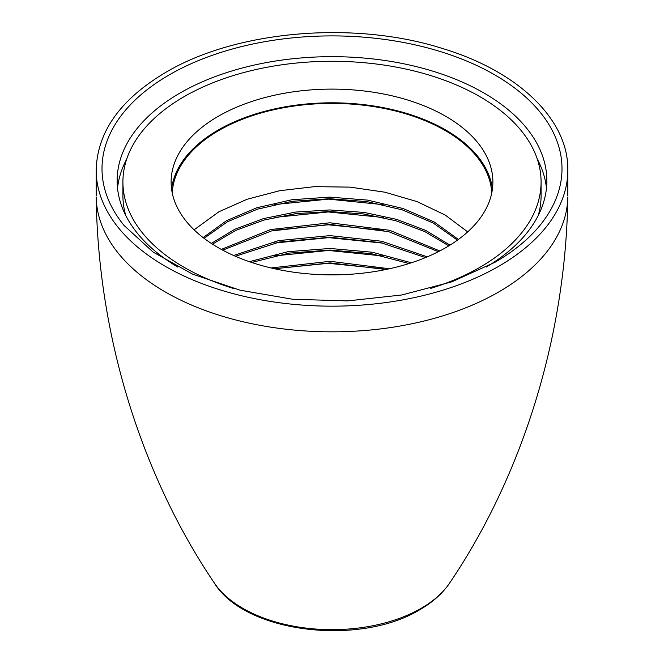 <?xml version="1.0" encoding="UTF-8"?>
<svg xmlns="http://www.w3.org/2000/svg" width="664" height="664" viewBox="0 0 664 664"><rect width="100%" height="100%" fill="white"/><g stroke="black" fill="none" stroke-linecap="round" stroke-linejoin="round"><path stroke-width="1" d="M467.688 231.894L445.262 215.086L417.05 201.607L384.946 192.211L350.094 187.132L314.611 186.634L279.76 190.701L247.058 199.275L218.987 211.733L194.087 229.819M172.242 192.933A159.833 92.279 180 0 1 218.987 130.434A159.833 92.279 0 0 1 390.955 109.917A159.833 92.279 0 0 1 491.758 192.933M203.118 237.579L226.49 220.697L256.736 207.79L291.878 199.748L329.634 197.117L367.549 200.105L403.148 208.546L434.107 221.942L458.426 239.438M211.318 243.414L234.749 229.287L263.342 218.639L295.588 212.065L329.767 209.948L364.063 212.422L396.665 219.377L425.823 230.466L449.984 245.132M221.311 249.398L270.505 229.586L329.875 222.789L389.594 230.275L439.784 250.951M233.637 255.491L278.515 240.609L329.958 235.62L381.659 241.239L427.259 256.844M383.203 230.35L328.19 224.797L274.506 230.242M383.211 217.51L328.265 211.957L274.473 217.418M383.186 204.67L328.539 199.125L274.506 204.57M383.194 243.182L328.688 237.629L274.514 243.074M383.203 268.854L328.298 263.301L274.531 268.746L330.108 262.902L385.967 269.493M383.186 256.013L328.539 250.469L274.506 255.914M204.055 238.301L227.47 221.759L257.532 209.143L292.334 201.283L329.651 198.719L367.126 201.64L402.359 209.899L433.119 222.996L457.454 240.136M212.463 244.153L235.844 230.367L264.197 220L296.061 213.609L329.784 211.559L363.615 213.966L395.819 220.738L424.711 231.545L448.814 245.854M222.714 250.154L271.452 230.956L329.883 224.391L388.656 231.645L438.356 251.681M235.38 256.262L279.594 241.995L329.966 237.231L380.58 242.609L425.483 257.582M249.34 261.674L287.894 251.714L330.033 248.46L372.338 252.237L411.365 262.786M271.061 267.957L330.099 261.301L389.453 268.754M316.139 274.423L344.209 274.606M251.631 262.454L289.205 253.1L330.041 250.062L371.035 253.615L409.041 263.533M498.747 291.952A235.811 136.145 180 0 1 242.783 321.708A235.811 136.145 180 0 1 96.197 196.959C97.948 336.399 141.681 475.731 214.455 583.199L214.455 583.199A126.094 72.799 0 0 0 421.159 608.332A126.094 72.799 0 0 0 449.545 583.199L449.545 583.199C522.319 475.731 566.052 336.399 567.803 196.959A235.811 136.145 180 0 1 498.747 291.952M486.28 267.044A214.854 124.043 0 0 0 546.854 180.708A214.854 124.043 0 0 0 414.22 66.109A214.854 124.043 0 0 0 180.077 93.001A214.854 124.043 180 0 0 117.146 180.708A214.854 124.043 180 0 0 177.72 267.044M117.536 188.194A214.854 124.043 180 0 1 126.708 159.094M537.292 159.094A214.854 124.043 180 0 1 546.464 188.194M430.778 288.392A209.085 120.715 0 0 0 541.085 181.994A209.085 120.715 0 0 0 479.848 96.637A209.085 120.715 0 0 0 251.988 70.467A209.085 120.715 0 0 0 122.915 181.994L122.915 195.689A209.085 120.715 0 0 0 125.72 215.393M538.28 215.393A209.085 120.715 0 0 0 541.085 195.689L541.085 181.994M171.561 188.842A160.879 92.885 180 0 1 275.958 108.622A160.879 92.885 180 0 1 445.76 130.011A160.879 92.885 180 0 1 492.439 188.842M122.915 181.994A209.085 120.715 0 0 0 184.152 267.351A209.085 120.715 0 0 0 233.222 288.392M445.76 116.316A160.879 92.885 180 0 1 492.879 181.994A160.879 92.885 180 0 1 393.569 267.808A160.879 92.885 180 0 1 218.24 247.672A160.879 92.885 180 0 1 171.121 181.994A160.879 92.885 180 0 1 270.431 96.18A160.879 92.885 180 0 1 445.76 116.316M567.828 170.017C568.567 119.362 517.87 71.056 442.058 48.364C353.904 20.352 236.193 30.486 165.892 72.293C120.524 99.152 97.284 131.729 96.172 170.017A235.828 136.153 180 0 0 241.754 295.804A235.828 136.153 180 0 0 498.755 266.289A235.828 136.153 0 0 0 567.828 170.017L567.828 195.689M124.16 225.552A230.001 132.792 180 0 1 169.37 74.791A230.001 132.792 0 0 1 464.509 60.15A230.001 132.792 0 0 1 539.84 225.552C528.594 239.214 513.637 251.465 494.962 262.28L451.81 281.843L401.753 294.982L347.679 300.9L292.699 299.265L239.986 290.168L192.577 274.141L153.201 252.146L124.16 225.552M449.545 583.199C442.506 593.508 432.596 602.339 419.806 609.701C359.996 646.379 245.29 633.273 214.455 583.199M96.172 170.017L96.172 195.689"/></g></svg>
